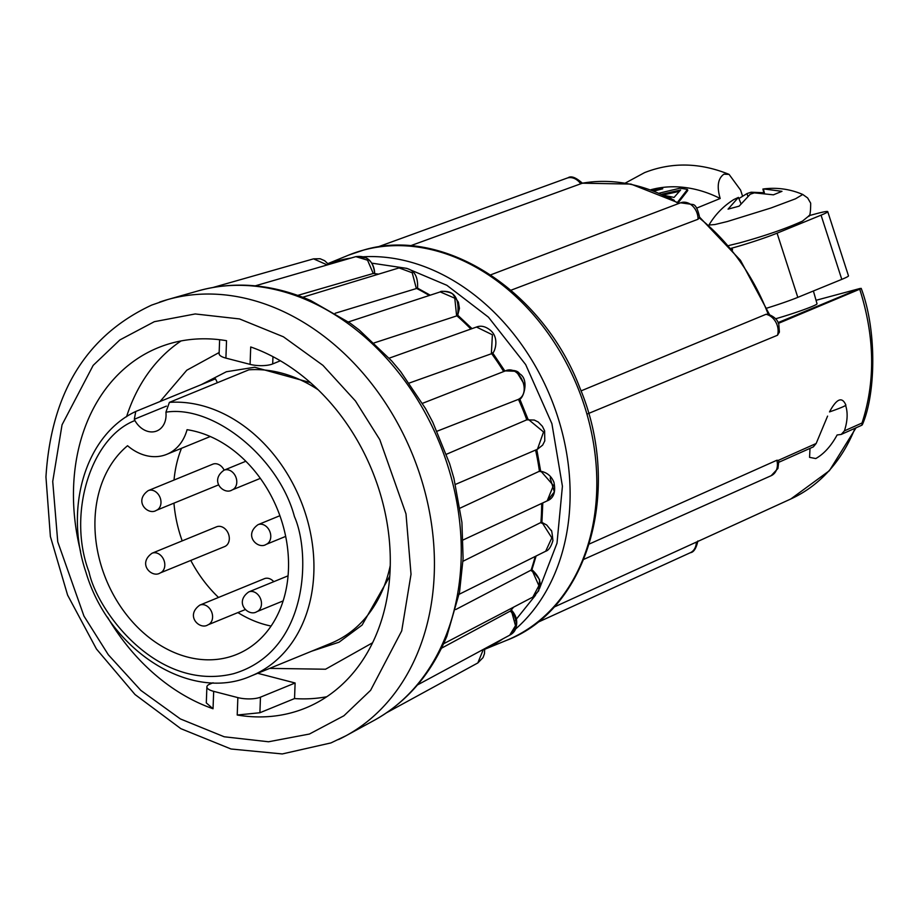 <?xml version="1.0" encoding="UTF-8"?>
<svg xmlns="http://www.w3.org/2000/svg" width="919" height="919" viewBox="0 0 919 919"><rect width="100%" height="100%" fill="white"/><g stroke="black" fill="none" stroke-linecap="round" stroke-linejoin="round"><path stroke-width="1.38" d="M776.842 460.258A14.865 11.717 -114.1 0 1 776.486 469.873A14.865 11.717 -114.1 0 1 771.179 475.686L777.933 468.483L778.784 461.212L778.37 460.362L776.842 460.258L589.274 544.025M581.038 390.897L766.009 314.298L767.951 314.172C774.315 316.596 777.933 320.065 778.83 324.579L779.404 332.081L777.497 335.24L587.712 413.814M447.002 635.879L444.187 642.427C428.3 677.234 404.957 703.207 374.159 720.37L345.992 735.751A236.516 184.064 67.7 0 1 338.537 739.542M449.644 463.739L453.929 478.374L461.924 522.417L463.096 558.499L459.534 592.158L446.875 636.178M372.563 642.783L325.544 669.227L269.681 668.377M389.736 576.328L362.109 625.046L339.054 642.197L311.484 651.261M318.261 389.851A144.363 112.348 67.7 0 0 248.888 369.817L169.395 402.373L165.914 412.183A21.252 16.542 67.7 0 1 156.827 430.954A21.252 16.542 67.7 0 1 134.909 420.546L134.312 419.259L135.759 411.471L215.471 378.823L217.412 382.706M728.893 245.499L739.68 242.88C765.056 235.85 785.986 228.601 802.482 221.123L808.352 216.344C809.88 216.964 810.661 212.565 810.684 203.179L807.64 197.953L802.758 194.472L795.532 198.791L770.926 208.004L727.377 221.513L714.971 224.523L708.963 225.052M777.853 462.716L813.315 446.887L816.164 443.486L827.582 416.112M778.393 323.385L859.724 289.198C874.808 336.664 875.577 381.27 862.022 423.004L844.423 430.862L841.23 434.423L837.117 434.974C831.075 446.06 823.964 453.929 815.773 458.558L809.57 457.352L809.972 448.943M813.395 290.99L817.037 303.787A29.167 1.792 162.1 0 1 803.447 309.806A29.167 1.792 162.1 0 1 775.544 318.79M696.545 208.165L720.186 198.493C716.671 186.534 717.911 178.447 723.908 174.196L729.077 174.38L740.611 190.13L742.529 196.057M720.186 198.493A137.069 106.673 -112.3 0 0 656.901 188.338M656.063 188.51A137.069 106.673 -112.3 0 0 650.905 189.728M280.387 360.776L272.69 363.924A16.22 5.123 -177.9 0 1 250.083 364.372L250.715 346.968A194.656 151.486 67.7 0 1 378.594 488.322A194.656 151.486 67.7 0 1 305.625 707.998A194.656 151.486 67.7 0 1 237.217 715.016L259.905 712.742L294.539 698.566A194.656 151.486 -112.3 0 0 326.739 696.74M390.23 565.679A144.363 112.348 67.7 0 1 330.645 643.426L251.14 675.97C190.842 703.024 109.189 650.537 86.03 572.537C63.905 507.702 85.593 434.963 135.759 411.471M102.066 568.459A118.953 92.578 -112.3 0 0 236.803 654.385A118.953 92.578 -112.3 0 0 281.398 520.131A118.953 92.578 -112.3 0 0 187.062 429.69A50.821 39.551 67.7 0 1 166.741 454.342A50.821 39.551 67.7 0 1 127.557 445.726A118.953 92.578 -112.3 0 0 102.066 568.459M173.955 503.152A118.953 92.578 -112.3 0 0 180.629 536.294A118.953 92.578 -112.3 0 0 182.192 540.889M190.784 560.429A118.953 92.578 -112.3 0 0 218.527 597.453M237.918 612.582A118.953 92.578 -112.3 0 0 271.059 626.046M216.585 526.805A10.672 8.305 67.7 0 1 228.67 534.513A10.672 8.305 67.7 0 1 224.673 546.564L160.17 572.962A10.672 8.305 67.7 0 0 164.179 560.923A10.672 8.305 67.7 0 0 152.083 553.215L216.585 526.805M148.258 490.597C133.175 501.269 148.235 515.812 156.345 510.355A10.672 8.305 67.7 0 0 160.343 498.305A10.672 8.305 67.7 0 0 148.258 490.597L212.748 464.198A10.672 8.305 67.7 0 1 224.133 470.149M199.86 605.093C184.776 615.764 199.837 630.308 207.947 624.851A10.672 8.305 67.7 0 0 211.944 612.801A10.672 8.305 67.7 0 0 199.86 605.093L264.35 578.694A10.672 8.305 67.7 0 1 273.77 581.681M862.022 423.004L861.93 425.175L841.23 434.423M816.164 443.486L778.37 460.362M845.549 405.256C847.973 412.424 847.605 420.959 844.423 430.862M816.049 300.295L859.862 288.52L861.206 288.382L859.724 289.198M845.882 405.107C842.114 396.319 836.646 398.582 829.501 411.907A25.491 1.562 162.1 0 0 845.882 405.107M582.359 183.203L410.276 245.844M698.038 219.25A14.865 11.752 69.2 0 0 690.766 204.489A14.865 11.752 69.2 0 0 680.577 202.8L692.892 204.523C695.568 204.799 697.808 209.095 699.6 217.389L698.038 219.25L510.941 290.232M766.951 308.106A33.796 2.068 -17.9 0 0 797.807 297.365L841.793 279.365A33.796 2.068 -17.9 0 0 848.478 275.838L827.743 211.646A33.796 2.068 162.1 0 1 821.058 215.161L777.072 233.173A33.796 2.068 162.1 0 1 731.961 248.084L731.225 248.279M808.812 215.724L815.233 213.989A33.796 2.068 162.1 0 1 827.743 211.646M669.285 197.677L674.339 200.353M328.715 264.511L324.625 260.686L320.099 258.733L313.563 258.848L327.244 264.936M483.371 649.388L477.823 662.944L483.038 657.613L484.474 653.627L484.692 648.676M513.572 607.172L510.401 611.02L512.044 613.042L515.49 625.701L509.723 635.167L515.731 628.217C517.948 621.681 516.489 615.604 511.355 609.952C518.5 622.416 517.948 630.825 509.723 635.167L416.721 685.344M442.682 644.23L532.859 597.086C542.842 588.562 542.532 579.441 531.929 569.7L530.803 570.274L532.767 571.825L538.89 585.679L532.859 597.074L538.706 590.791L539.602 579.579L531.952 569.688M545.679 551.251C548.632 550.401 551.055 546.851 552.916 540.602C552.135 532.733 551.526 529.355 551.09 530.47L546.725 525.025L541.796 522.337L540.602 522.647L542.761 523.612L551.825 537.868L545.679 551.251L459.144 594.294M540.694 471.55L539.131 471.367L541.337 471.688L553.422 485.485L547.196 500.855L554.352 491.952L550.148 477.972M526.932 419.811L528.586 419.592L543.554 431.953L537.454 449.265L542.669 445.095L544.783 440.89L544.611 430.827L542.382 426.29L538.235 422.028L534.284 420.052L526.794 419.845M526.782 419.845L526.782 419.845A204.225 158.941 -112.3 0 0 518.442 399.34L518.155 399.466C532.147 392.918 519.292 364.234 505.381 370.885L516.306 371.287L523.669 383.292M518.569 399.26L518.442 399.34C522.693 401.35 530.24 379.662 519.488 373.688C517.845 370.633 513.181 369.691 505.496 370.839L422.499 403.326M492.274 353.172L491.355 353.769L492.4 334.792L476.49 327.038L389.219 358.157M457.719 315.274L456.628 315.941L454.79 298.216L440.235 291.909L442.855 291.357C454.698 290.852 459.615 298.893 457.616 315.458M348.45 321.926L440.235 291.909C440.488 290.278 452.332 292.185 453.136 294.654L458.409 302.202L459.443 308.393L457.696 315.32M399.03 267.911L398.995 267.923C412.171 267.027 418.352 273.77 417.548 288.164L416.353 288.555L412.206 272.771L399.03 267.911L301.765 297.549M378.639 274.115L373.263 273.483L367.543 260.18L355.848 256.642L365.854 257.791C371.448 260.927 374.389 266.177 374.688 273.552C373.355 260.87 367.072 255.229 355.848 256.642L254.46 286.073M677.602 202.191L687.446 189.452L687.78 190.474L678.348 202.617M652.547 190.325L662.392 187.775L662.725 188.809L654.259 190.98M802.758 194.472C790.248 189.107 777.198 187.258 763.62 188.935L781.966 191.324L773.43 194.828L754.327 192.864L750.249 194.219L739.14 206.155L728.055 209.141L738.439 197.401L733.89 199.503C723.609 205.948 715.373 214.345 709.169 224.695M738.91 198.561L747.021 193.564L751.099 192.22L763.815 192.737M437.076 431.206L518.155 399.466M425.635 408.771L432.803 422.258L449.655 463.727M409.265 383.051L491.355 353.769M374.159 720.37A232.944 181.284 67.7 0 0 461.097 560.613A232.944 181.284 67.7 0 0 447.289 464.233A232.944 181.284 67.7 0 0 198.32 290.841C232.725 281.375 267.992 283.684 304.132 297.79L310.542 300.456L350.242 323.201L359.203 329.978L391.712 360.949L400.661 371.621L425.646 408.771M374.182 342.902L456.628 315.941M335.205 313.253L416.353 288.555M297.745 295.39L373.263 273.483M687.446 189.452A137.069 106.673 -112.3 0 0 679.865 188.234L659.474 193.093M662.392 187.775A137.069 106.673 -112.3 0 0 656.407 188.406L651.353 189.888M764.424 193.059L763.436 189.142M762.908 189.038L763.884 192.99M751.65 193.725L751.099 192.22M747.021 193.564L747.779 196.115M738.439 197.401L740.921 203.536M510.401 611.02L441.442 648.24M530.803 570.274L455.732 609.55M540.602 522.647L462.981 561.268M539.131 471.367L460.109 508.115M526.484 419.949L446.439 454.25M661.944 194.173L680.623 189.992L674.041 197.447A137.069 106.673 -112.3 0 0 665.31 195.724M679.359 191.359L663.541 194.897M213.07 682.783L209.911 684.069A16.22 5.123 2.1 0 0 206.89 686.895A16.22 5.123 2.1 0 0 213.679 691.352L237.86 697.613A16.22 5.123 2.1 0 0 260.468 697.165L295.114 682.989L294.539 698.566M206.89 686.895L206.304 702.897L213.036 708.756A194.656 151.486 67.7 0 1 107.454 617.086M80.596 551.503A194.656 151.486 67.7 0 1 158.125 347.715A194.656 151.486 67.7 0 1 226.533 340.708L225.902 358.111A16.22 5.123 -177.9 0 1 219.113 353.654L219.63 339.708M250.083 364.372L225.902 358.111M181.077 340.938A194.656 151.486 -112.3 0 0 126.558 416.732M257.688 673.294L295.114 682.989M160.09 401.5L186.775 370.231L219.159 352.505M201.307 384.624L226.407 371.736L254.666 367.244L310.427 382.614M181.491 448.3A118.953 92.578 -112.3 0 0 174.024 480.051M697.889 540.969C696.223 548.436 693.707 552.342 690.33 552.71A14.865 11.545 -114.5 0 0 696.338 542.118M506.277 640.463C588.447 609.619 622.6 489.08 579.889 387.956C543.003 290.576 443.739 226.212 363.924 249.968L348.531 255.16A208.165 162.008 67.7 0 1 363.545 250.094A208.165 162.008 67.7 0 1 581.003 395.917A208.165 162.008 67.7 0 1 506.277 640.463L484.75 649.274M766.009 314.298A14.865 11.798 67.5 0 1 777.244 325.429A14.865 11.798 67.5 0 1 777.497 335.24M371.678 263.133L406.864 268.382L446.887 285.304L488.426 317.158L525.679 364.602L551.905 423.693L562.417 486.243L557.006 543.186L539.522 588.505M535.501 595.236L515.226 620.532M328.083 263.73A208.165 162.008 67.7 0 1 336.836 261.03A208.165 162.008 67.7 0 1 350.851 258.078M362.189 256.849A208.165 162.008 67.7 0 1 550.791 397.778A208.165 162.008 67.7 0 1 514.295 630.147M502.888 638.866A208.165 162.008 67.7 0 1 484.738 649.147M582.485 183.295C575.926 177.424 571.101 175.598 567.988 177.815L566.977 178.137A14.865 11.591 70 0 1 567.712 177.907A14.865 11.591 70 0 1 580.728 183.857M434.262 573.548A236.516 184.064 67.7 0 1 345.992 735.751L330.932 742.92L282.271 753.948L231.037 748.996L180.859 728.664L135.024 694.534L96.449 648.998L67.604 595.121L50.384 536.489L45.95 476.995C51.142 392.815 86.386 335.504 151.681 305.085L167.453 299.628A236.516 184.064 67.7 0 1 420.236 475.686A236.516 184.064 67.7 0 1 434.262 573.548M169.395 402.373A144.363 112.348 67.7 0 1 305.269 513.043A144.363 112.348 67.7 0 1 251.14 675.97M165.914 412.183C213.507 404.59 278.859 457.685 294.436 516.616C310.794 553.364 308.979 651.456 233.529 673.707C156.942 692.432 97.127 610.94 89.028 571.974C67.098 514.755 90.418 437.754 134.909 420.546M411.023 574.272L401.706 630.905L370.598 690.33L343.901 715.775L309.416 734.04L268.543 741.771L224.213 736.774L180.354 718.922L140.814 690.364L108.316 654.753L83.962 616.086L57.748 541.808L52.728 481.453L62.044 424.819L93.164 365.383L119.861 339.938L154.335 321.684L195.207 313.953L239.537 318.939L283.408 336.791L322.948 365.36L355.446 400.971L379.788 439.638L406.003 513.916L411.023 574.272M159.469 302.156A236.516 184.064 67.7 0 1 167.453 299.628L198.32 290.841M288.049 575.834L248.762 591.916A10.672 8.305 67.7 0 1 260.847 599.625A10.672 8.305 67.7 0 1 256.849 611.663L283.109 600.923M245.832 461.258L224.064 470.172A10.672 8.305 67.7 0 1 236.149 477.88A10.672 8.305 67.7 0 1 232.151 489.93L260.353 478.374M279.893 515.708L258.055 524.657A10.672 8.305 67.7 0 1 270.14 532.365A10.672 8.305 67.7 0 1 266.142 544.404L285.671 536.409M856.026 427.817L829.409 470.677L790.845 498.96A185.121 144.065 -112.3 0 0 854.992 428.277M778.06 322.615L859.862 288.52M678.601 203.547A188.832 146.96 -112.3 0 0 582.129 183.237M768.192 314.229A188.832 146.96 -112.3 0 0 699.416 218.056M821.058 215.161L841.793 279.365M777.072 233.173L797.807 297.365M731.961 248.084L732.546 249.899M510.688 610.871A204.225 158.941 -112.3 0 0 512.986 607.47M531.09 570.136A204.225 158.941 -112.3 0 0 535.18 556.477M540.889 522.52A204.225 158.941 -112.3 0 0 541.67 503.428M539.419 471.252A204.225 158.941 -112.3 0 0 535.57 450.069M503.681 371.552A204.225 158.941 -112.3 0 0 491.642 353.654M470.85 329.036A204.225 158.941 -112.3 0 0 456.915 315.826M429.242 295.493A204.225 158.941 -112.3 0 0 416.64 288.451M377.996 274.322A204.225 158.941 -112.3 0 0 373.562 273.38M237.217 715.016L237.86 697.613M213.679 691.352L213.036 708.756M272.69 363.924L272.966 356.664M259.905 712.742L260.468 697.165M134.312 419.259L166.408 406.118M771.179 475.686L583.806 559.349M729.077 174.38C699.968 162.548 671.8 161.962 644.575 172.623L625.357 183.042M790.845 498.96L553.778 607.218M690.33 552.71L536.937 622.703M861.206 288.382C877.3 331.035 875.589 394.906 862.321 424.75M348.531 255.16L327.957 263.592M699.589 217.16L740.484 260.318L769.536 314.643M582.244 183.191L630.939 184.076L679.394 203.248M566.977 178.137L377.456 247.073M680.577 202.8L490.62 274.884M536.099 556.018L531.94 569.711M542.796 502.911L541.923 522.371M541.084 471.631L539.981 471.148M463.107 539.958L547.219 500.855C553.709 498.259 555.938 492.033 553.904 482.176C551.251 475.847 546.644 472.171 540.085 471.148M536.799 449.54L540.671 471.183M519.614 398.616L528.115 419.546M492.595 352.827L504.922 371.069M476.467 327.049C481.039 325.234 485.841 326.44 490.884 330.679C500.223 339.214 493.871 354.102 492.182 353.264M457.754 315.206L472.01 328.623M417.559 288.152L430.218 295.171M667.699 196.884L670.95 198.182M313.551 258.848L213.174 287.429M477.823 662.944L386.612 712.742M537.443 449.265L455.445 484.405M210.279 436.514L166.741 454.342M156.345 510.355L218.584 484.876M207.947 624.851L245.43 609.504M152.083 553.215C137.011 563.887 152.06 578.419 160.17 572.962M248.762 591.916C233.69 602.588 248.739 617.12 256.849 611.663M224.064 470.172C208.981 480.844 224.041 495.375 232.151 489.93M258.055 524.657C242.972 535.329 258.032 549.861 266.142 544.404"/></g></svg>
